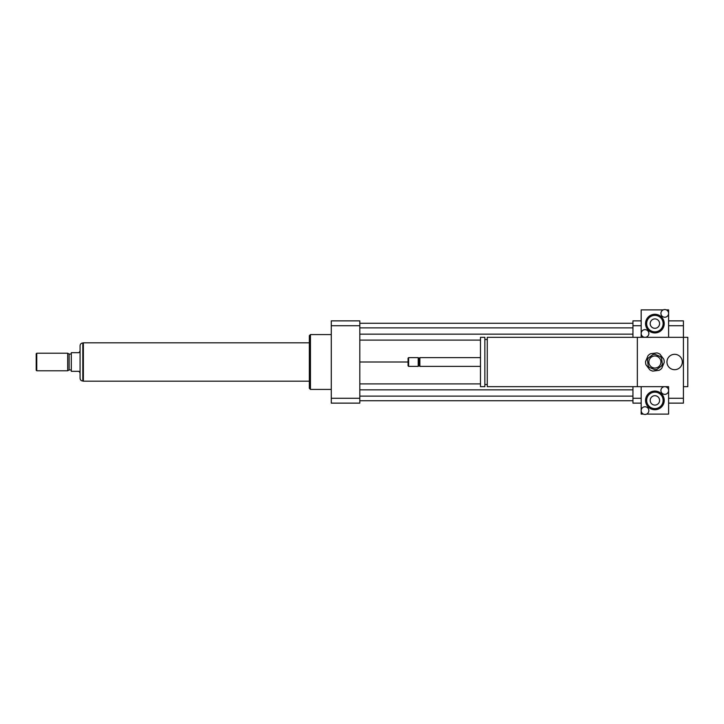 <?xml version="1.0" encoding="UTF-8"?>
<svg xmlns="http://www.w3.org/2000/svg" width="724" height="724" viewBox="0 0 724 724"><rect width="100%" height="100%" fill="white"/><g stroke="black" fill="none" stroke-linecap="round" stroke-linejoin="round"><path stroke-width="1.09" d="M666.958 362A7.674 7.674 0 0 1 678.479 355.348A7.674 7.674 0 0 1 678.479 368.652A7.674 7.674 0 0 1 666.958 362M643.446 414.11L641.174 414.11L641.174 410.608A3.837 3.837 0 0 1 645.021 406.761A3.837 3.837 0 0 1 648.858 410.608A3.837 3.837 0 0 1 645.021 414.445A3.837 3.837 0 0 1 641.174 410.608L641.174 386.679L487.27 386.679L487.27 337.321L683.411 337.321L683.411 403.132L668.605 403.132M637.337 386.679L637.337 337.321M487.27 384.489L484.863 384.489M484.863 386.679L484.863 337.321L480.474 337.321L480.474 386.679L484.863 386.679M480.474 366.389L419.866 366.389L419.866 357.611L480.474 357.611M419.866 366.389L419.042 365.566L419.042 358.434L419.866 357.611M418.219 366.389L418.219 357.611L408.626 357.611L408.626 366.389L418.219 366.389L419.042 365.566M408.626 366.389L408.074 365.837L408.074 358.163L408.626 357.611M683.411 386.679L687.8 386.679L687.8 337.321L683.411 337.321L683.411 320.868L668.605 320.868M641.174 403.132L632.948 403.132L632.948 386.679M632.948 337.321L632.948 320.868L641.174 320.868M632.948 398.281L641.174 398.281M668.605 398.281L683.411 398.281M632.948 325.719L641.174 325.719M668.605 325.719L683.411 325.719M331.284 389.422L310.442 389.422L310.442 334.579L331.284 334.579M310.442 389.422L309.347 388.326L309.347 335.674L310.442 334.579M359.81 320.868L359.81 403.132L331.284 403.132L331.284 320.868L359.81 320.868M359.81 325.719L331.284 325.719M359.81 398.281L331.284 398.281M359.81 334.135L632.948 334.135M359.81 340.108L480.474 340.108M359.81 327.882L632.948 327.882M359.81 323.275L632.948 323.275M359.81 362L408.074 362M359.81 400.725L632.948 400.725M359.81 396.118L632.948 396.118M359.81 389.865L632.948 389.865M359.81 383.892L480.474 383.892M80.074 351.031L78.979 352.678L71.305 352.678L71.305 371.322L78.979 371.322L80.074 372.969M82.826 342.968C81.151 343.131 80.237 344.045 80.074 345.71L80.074 378.29C80.237 379.955 81.151 380.869 82.826 381.032L82.826 342.968L83.369 342.968M36.752 353.222L36.2 353.774L36.2 370.226L36.752 370.779L67.685 370.779L67.685 353.222L36.752 353.222L36.752 370.779M67.685 353.222L69.106 354.045L69.106 369.955L67.685 370.779M69.106 354.045L71.305 354.045M309.347 342.805L83.369 342.805L83.369 381.195L309.347 381.195M652.858 354.597L648.315 358.036A7.674 7.674 0 0 0 647.464 360.063L648.17 365.72A7.674 7.674 0 0 0 649.5 367.466L654.749 369.674A7.674 7.674 0 0 0 656.93 369.403L661.474 365.964A7.674 7.674 0 0 0 662.324 363.937L661.609 358.28A7.674 7.674 0 0 0 660.288 356.534L655.03 354.326A7.674 7.674 0 0 0 652.858 354.597M652.858 371.104L659.111 370.317A9.322 9.322 0 0 0 661.754 368.308L664.198 362.498A9.322 9.322 0 0 0 663.79 359.213L659.98 354.19A9.322 9.322 0 0 0 656.921 352.896L650.668 353.683A9.322 9.322 0 0 0 648.025 355.692L645.582 361.502A9.322 9.322 0 0 0 645.998 364.787L649.799 369.81A9.322 9.322 0 0 0 652.858 371.104M654.134 356.018A6.036 6.036 0 0 1 660.451 364.344A6.036 6.036 0 0 1 650.08 365.647A6.036 6.036 0 0 1 654.134 356.018M641.174 386.679L668.605 386.679L668.605 390.526A3.837 3.837 0 0 1 662.84 393.847A3.837 3.837 0 0 1 662.84 387.195A3.837 3.837 0 0 1 668.605 390.526L668.605 414.11L646.595 414.11M659.591 400.39A4.697 4.697 0 0 1 652.541 404.463A4.697 4.697 0 0 1 652.541 396.327A4.697 4.697 0 0 1 659.591 400.39M646.668 400.39A8.226 8.226 0 0 1 659.003 393.268A8.226 8.226 0 0 1 659.003 407.522A8.226 8.226 0 0 1 646.668 400.39M645.564 400.39A9.322 9.322 0 0 1 659.555 392.317A9.322 9.322 0 0 1 659.555 408.472A9.322 9.322 0 0 1 645.564 400.39M660.921 313.392A3.837 3.837 0 0 1 664.768 309.555A3.837 3.837 0 0 1 668.605 313.392A3.837 3.837 0 0 1 664.768 317.239A3.837 3.837 0 0 1 660.921 313.392M666.333 309.89L668.605 309.89L668.605 337.321L641.174 337.321L641.174 333.474A3.837 3.837 0 0 1 646.939 330.153A3.837 3.837 0 0 1 646.939 336.805A3.837 3.837 0 0 1 641.174 333.474L641.174 309.89L663.193 309.89M650.188 323.61A4.697 4.697 0 0 1 657.238 319.537A4.697 4.697 0 0 1 657.238 327.673A4.697 4.697 0 0 1 650.188 323.61M663.121 323.61A8.226 8.226 0 0 1 650.776 330.732A8.226 8.226 0 0 1 650.776 316.478A8.226 8.226 0 0 1 663.121 323.61M664.216 323.61A9.322 9.322 0 0 1 650.224 331.683A9.322 9.322 0 0 1 650.224 315.528A9.322 9.322 0 0 1 664.216 323.61M487.27 339.511L484.863 339.511M419.042 358.434L418.219 357.611M82.826 381.032L83.369 381.032M69.106 369.955L71.305 369.955"/></g></svg>
